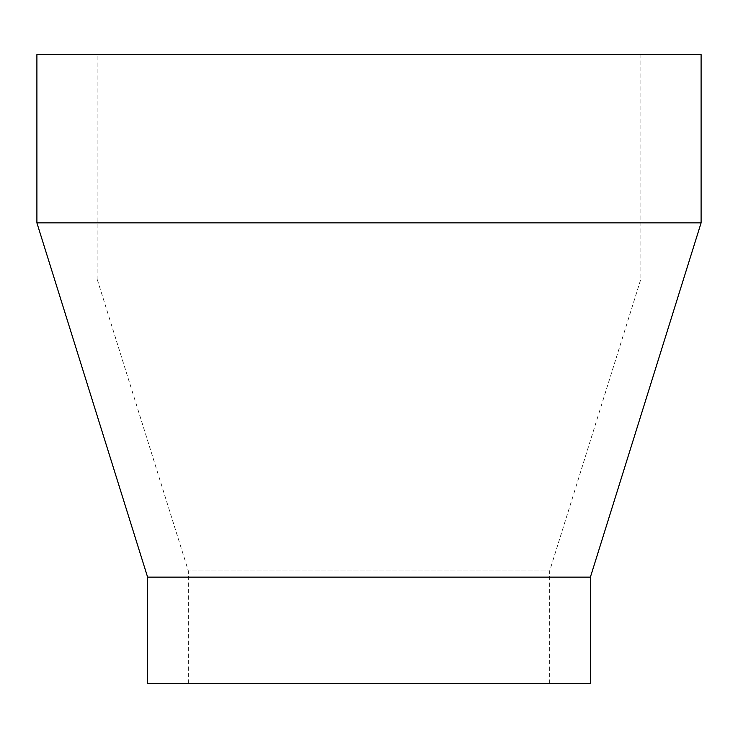 <?xml version="1.0" encoding="UTF-8"?>
<svg xmlns="http://www.w3.org/2000/svg" width="738" height="738" viewBox="0 0 738 738"><rect width="100%" height="100%" fill="white"/><g stroke="black" fill="none" stroke-linecap="round" stroke-linejoin="round"><path stroke-width="0.55" stroke-dasharray="3.69 2.77" d="M549.662 683.388L549.662 570.898L640.879 279.001L640.879 54.612L97.121 54.612L97.121 279.001L640.879 279.001L97.121 279.001L188.338 570.898L549.662 570.898L188.338 570.898L188.338 683.388L549.662 683.388L188.338 683.388M147.6 577.116L590.4 577.116M36.9 222.876L701.1 222.876M36.9 54.612L701.1 54.612M147.6 683.388L590.4 683.388M97.121 54.612L640.879 54.612"/><path stroke-width="1.11" d="M590.4 577.116L590.4 683.388L147.6 683.388L147.6 577.116L590.4 577.116L701.1 222.876L36.9 222.876L147.6 577.116M36.9 222.876L36.9 54.612L701.1 54.612L701.1 222.876"/></g></svg>
